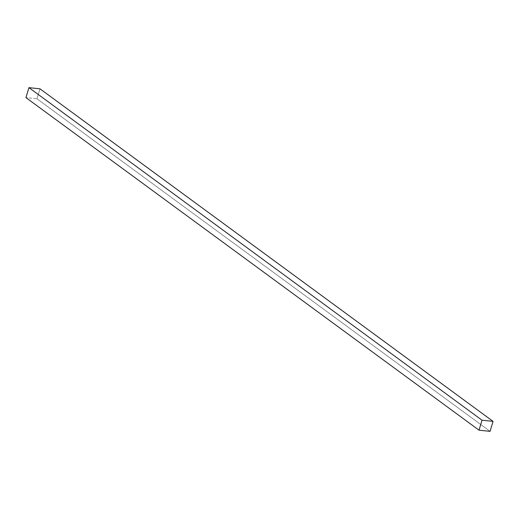 <?xml version="1.0" encoding="UTF-8"?>
<svg xmlns="http://www.w3.org/2000/svg" width="519" height="519" viewBox="0 0 519 519"><rect width="100%" height="100%" fill="white"/><g stroke="black" fill="none" stroke-linecap="round" stroke-linejoin="round"><path stroke-width="0.39" stroke-dasharray="2.6 1.95" d="M39.969 88.814L36.979 98.792L490.059 431.347L36.979 98.792L25.95 97.63L36.979 98.792L39.969 88.814"/><path stroke-width="0.78" d="M493.05 421.37L39.969 88.814L493.05 421.37L482.021 420.208L479.031 430.186L490.059 431.347L493.05 421.37L490.059 431.347L479.031 430.186L25.95 97.63L479.031 430.186L482.021 420.208L28.941 87.653L482.021 420.208L493.05 421.37M25.95 97.63L28.941 87.653L39.969 88.814L28.941 87.653L25.95 97.63"/></g></svg>

